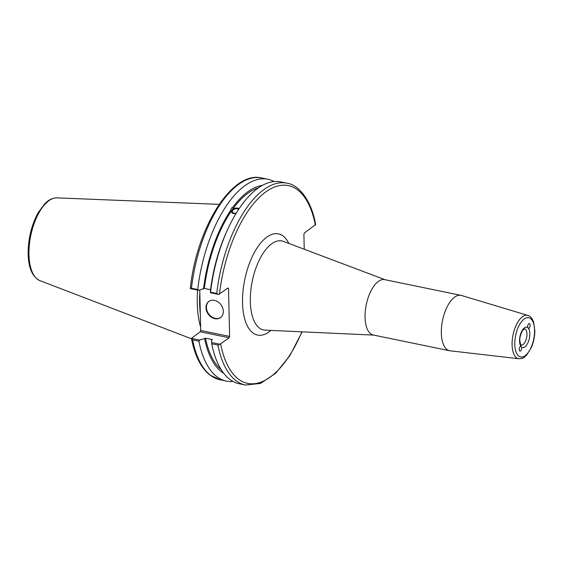 <?xml version="1.0" encoding="UTF-8"?>
<svg xmlns="http://www.w3.org/2000/svg" width="563" height="563" viewBox="0 0 563 563"><rect width="100%" height="100%" fill="white"/><g stroke="black" fill="none" stroke-linecap="round" stroke-linejoin="round"><path stroke-width="0.84" d="M527.644 327.518C527.587 325.161 528.185 323.809 529.431 323.472C530.515 324.802 530.353 326.456 528.931 328.433L527.644 327.518A10.401 4.785 101.6 0 0 522.225 330.404A10.401 4.785 101.6 0 0 519.558 341.023A10.401 4.785 101.6 0 0 520.754 346.083L521.732 347.153C521.788 349.461 521.211 350.812 519.98 351.206C518.854 349.926 519.002 348.272 520.437 346.238L520.986 346.069M521.732 347.153A10.401 4.785 101.6 0 0 528.467 341.474A10.401 4.785 101.6 0 0 528.615 328.588L528.312 328.588M527.876 315.414L461.484 295.484A28.263 12.998 101.6 0 0 460.97 295.357A28.263 12.998 101.6 0 0 442.539 320.417A28.263 12.998 101.6 0 0 449.563 350.728A28.263 12.998 101.6 0 0 450.09 350.805L518.952 358.737C524.435 358.448 524.181 357.026 526.595 355.197L531.437 347.364C533.64 342.058 534.78 336.533 534.85 330.791L533.506 321.712C532.134 318.179 530.262 316.075 527.876 315.414A22.133 10.176 101.6 0 0 512.091 344.845A22.133 10.176 101.6 0 0 518.952 358.737M460.97 295.357L384.698 279.649A28.263 12.998 101.6 0 0 366.267 304.71A28.263 12.998 101.6 0 0 373.297 335.02L449.563 350.728M304.238 249.24L303.9 234.335L304.393 232.998L315.639 224.496C311.515 200.534 298.897 184.819 286.961 183.179A103.036 47.376 101.6 0 0 216.727 293.464L218.683 294.435L227.987 287.982L228.522 288.573L229.613 336.414L200.702 330.46L200.203 331.79L229.113 337.744L229.613 336.414M229.113 337.744L220.626 343.852L217.895 345.077A103.036 47.376 101.6 0 0 245.398 385.022L260.514 383.438L275.722 373.241L289.938 355.549L302.134 331.839M219.809 344.197L211.575 342.501L211.723 343.803A103.036 47.376 101.6 0 0 239.226 383.748L245.398 385.022M211.575 342.501L211.625 340.221L212.462 339.616L205.488 338.18L199.745 340.066L191.427 338.356L200.203 331.79M236.27 213.117A3.392 2.189 165.7 0 1 232.392 211.843A3.392 2.189 165.7 0 1 232.73 210.4A3.392 2.189 165.7 0 1 235.615 208.789A3.392 2.189 165.7 0 1 238.571 209.485M239.071 208.732A4.398 2.836 -14.3 0 0 234.046 208.577A4.398 2.836 -14.3 0 0 231.386 211.948M235.996 213.567L233.617 213.616L232.301 213.088L231.492 212.188L230.985 209.95C230.929 208.423 231.477 207.641 232.632 207.613L232.941 208.824L239.162 208.599M262.428 185.375A97.195 44.688 101.6 0 0 232.632 207.613M274.167 181.56A103.036 47.376 101.6 0 0 267.946 179.266A103.036 47.376 101.6 0 0 197.712 289.544L191.455 288.256A103.036 47.376 -78.4 0 1 261.696 177.978C231.97 170.371 196.431 228.092 190.301 288.538M190.59 288.136L190.301 288.594L198.612 290.304L197.712 289.544M198.612 290.304L204.355 288.418L210.583 289.706M230.985 209.95A97.195 44.688 101.6 0 0 203.517 289.023M258.586 187.768A95.562 43.942 101.6 0 0 232.941 208.824M200.702 330.46L199.781 290.001M199.837 292.359A72.493 33.33 101.6 0 0 200.322 313.908M192.63 339.869L191.455 338.497C194.777 355.654 200.892 367.815 209.809 374.972L220.133 379.821A103.036 47.376 -78.4 0 1 192.63 339.869L198.88 341.157L199.745 340.066M198.88 341.157A103.036 47.376 101.6 0 0 226.382 381.109A103.036 47.376 101.6 0 0 233.005 381.461M190.301 288.594L191.455 288.256M197.62 290.1A73.127 33.618 101.6 0 0 200.625 327.11M227.466 288.355L228.522 288.573M286.961 183.179L280.789 181.912A103.036 47.376 101.6 0 0 227.593 229.605L226.495 232.019A97.195 44.688 101.6 0 0 210.492 290.459L210.442 292.739L218.683 294.435M211.723 343.803L217.895 345.077M216.727 293.464L210.555 292.19L210.442 292.739M227.593 229.605A103.036 47.376 101.6 0 0 210.555 292.19M209.035 301.289A9.972 7.924 -125.7 0 0 206.389 307.44A9.972 7.924 -125.7 0 0 211.512 316.716A9.972 7.924 -125.7 0 0 220.682 317.469M205.981 307.743A9.972 7.924 54.3 0 1 208.824 301.43A9.972 7.924 54.3 0 1 221.083 304.9A9.972 7.924 54.3 0 1 220.478 317.616A9.972 7.924 54.3 0 1 211.231 317.103A9.972 7.924 54.3 0 1 205.981 307.743M231.294 211.16A95.562 43.942 101.6 0 0 204.355 288.418M204.65 338.785A97.195 44.688 101.6 0 0 223.729 373.311M205.488 338.18A95.562 43.942 101.6 0 0 221.139 369.602M524.54 328.82A8.311 3.821 -78.4 0 1 526.891 335.844A8.311 3.821 -78.4 0 1 523.034 344.584A8.311 3.821 -78.4 0 1 521.19 345.098C521.261 343.972 521.19 348.124 519.825 340.601C519.508 338.067 520.444 334.668 522.654 330.411L524.54 328.82M514.8 344.45A20.05 9.219 -78.4 0 1 529.262 317.849A20.05 9.219 -78.4 0 1 529.987 349.714A20.05 9.219 -78.4 0 1 514.8 344.45M288.854 243.441A51.662 23.752 101.6 0 0 256.974 248.128A51.662 23.752 101.6 0 0 243.512 313.514A51.662 23.752 101.6 0 0 270.944 330.411M373.762 335.112L265.053 330.143A45.441 20.894 -78.4 0 1 252.238 281.233A45.441 20.894 -78.4 0 1 283.337 241.365L385.162 279.748M219.5 294.09A100.946 46.412 -78.4 0 1 265.898 191.849A100.946 46.412 -78.4 0 1 315.371 225.101M301.852 331.825A100.946 46.412 -78.4 0 1 220.626 343.852M28.959 254.582A42.366 19.48 -78.4 0 1 56.926 197.88C52.753 197.831 48.749 199.745 44.92 203.609L38.27 212.554C31.465 225.038 28.094 238.832 28.15 253.948C28.523 268.072 32.436 276.968 39.882 280.627A42.366 19.48 -78.4 0 1 28.959 254.582M220.133 379.821L226.382 381.109M39.882 280.627L191.511 338.799M56.926 197.88L219.197 204.355M261.696 177.978L267.946 179.266"/></g></svg>
